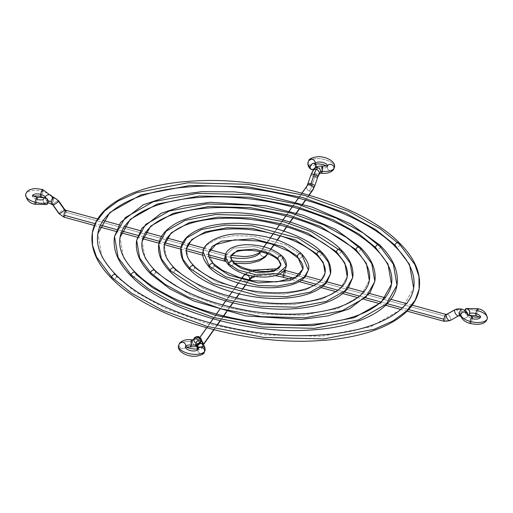 <?xml version="1.0" encoding="UTF-8"?>
<svg xmlns="http://www.w3.org/2000/svg" width="513" height="513" viewBox="0 0 513 513"><rect width="100%" height="100%" fill="white"/><g stroke="black" fill="none" stroke-linecap="round" stroke-linejoin="round"><path stroke-width="0.38" stroke-dasharray="2.56 1.92" d="M308.903 160.377A3.565 3.11 -144.7 0 0 308.422 161.531A13.479 6.073 9.8 0 0 307.903 162.749M315.95 165.911A6.355 2.86 -170.2 0 1 314.931 163.955A6.355 2.86 -170.2 0 1 315.104 163.493A6.355 2.86 9.8 0 0 314.931 163.955A6.355 2.86 9.8 0 0 315.95 165.911M322.311 166.097A3.565 0.5 -84.3 0 0 321.689 167.988A9.144 4.117 9.8 0 0 313.744 169.861A3.565 3.11 35.3 0 1 314.225 168.706A3.565 2.514 -50.1 0 0 314.918 168.04M311.122 174.439A3.565 1.064 -161.3 0 0 314.822 176.799L311.667 186.091A9.144 1.712 -74.7 0 1 309.442 191.022A9.144 1.712 105.3 0 0 311.667 186.091A3.565 1.064 -161.3 0 0 314.713 186.039A3.565 1.064 18.7 0 1 311.667 186.091A3.565 1.064 18.7 0 1 307.967 183.731A3.565 1.064 -161.3 0 0 311.667 186.091L314.822 176.799A2.014 0.378 -74.7 0 1 315.315 175.715A3.565 3.11 -144.7 0 0 318.727 174.689M312.853 189.996A3.565 3.11 35.3 0 1 309.442 191.022A3.565 3.11 35.3 0 1 306.607 186.956A3.565 3.11 -144.7 0 0 309.442 191.022A3.565 3.11 -144.7 0 0 312.892 189.945M266.536 255.487A3.565 3.11 35.3 0 1 262.438 256.32A3.565 3.11 35.3 0 1 260.251 252.499A3.565 3.11 -144.7 0 0 262.419 256.314A3.565 3.11 -144.7 0 0 266.523 255.506M232.466 260.861A34.551 15.563 -170.2 0 1 224.534 259.148A34.551 15.563 9.8 0 0 231.581 260.713M224.585 261.162A3.565 0.667 105.3 0 0 226.541 256.308A3.565 0.667 -74.7 0 1 224.598 261.162M63.958 217.153A3.565 0.667 105.3 0 0 64.362 216.852A3.565 0.667 105.3 0 0 65.908 212.299A3.565 0.667 -74.7 0 1 64.362 216.852A8.522 7.438 35.3 0 1 59.033 213.094A3.565 0.66 145.1 0 1 62.111 210.529A3.565 0.66 145.1 0 1 64.721 209.49A3.565 0.66 -34.9 0 0 62.124 210.522A3.565 0.66 -34.9 0 0 59.033 213.094A3.565 0.66 -34.9 0 0 58.88 213.568M52.961 204.398A3.565 0.66 -34.9 0 0 52.813 204.879A3.565 0.66 145.1 0 1 52.961 204.398L59.033 213.094L52.961 204.398A3.565 0.66 145.1 0 1 56.052 201.827A3.565 0.66 145.1 0 1 58.655 200.795A3.565 0.66 -34.9 0 0 56.039 201.833A3.565 0.66 -34.9 0 0 52.961 204.398A1.392 1.218 35.3 0 0 52.089 203.783A3.565 0.667 -74.7 0 1 51.672 204.078A3.565 0.667 105.3 0 0 52.089 203.783A3.565 0.667 105.3 0 0 53.634 199.23A3.565 0.667 -74.7 0 1 52.089 203.783M42.733 191.529A3.565 0.667 -74.7 0 1 40.771 196.376A3.565 0.667 105.3 0 0 42.733 191.529A13.479 6.073 -170.2 0 1 52.217 198.23A3.565 3.142 -9.6 0 1 48.716 201.025A3.565 3.142 -9.6 0 1 45.195 198.499A3.565 3.142 -9.6 0 1 45.195 197.524A9.144 4.117 9.8 0 0 47.985 200.596A9.144 4.117 -170.2 0 1 45.195 197.524A3.565 3.142 170.4 0 0 45.195 198.499A3.565 3.142 170.4 0 0 48.716 201.025A3.565 3.142 170.4 0 0 52.217 198.23A2.014 0.911 9.8 0 0 53.634 199.23A2.014 0.911 -170.2 0 1 52.217 198.23A13.479 6.073 9.8 0 0 42.733 191.529A13.479 6.073 9.8 0 0 25.708 194.337A13.479 6.073 -170.2 0 1 42.733 191.529A3.565 0.667 105.3 0 0 42.682 189.515M44.618 197.697A3.565 2.36 -106.7 0 0 43.252 199.589A6.355 2.86 -170.2 0 1 37.141 199.429A3.565 0.667 105.3 0 0 37.096 197.415M37.141 199.429A6.355 2.86 -170.2 0 1 32.704 195.69A6.355 2.86 9.8 0 0 37.141 199.429A3.565 0.667 -74.7 0 1 35.185 204.277A3.565 0.667 105.3 0 0 37.141 199.429M51.98 196.537A3.565 3.142 -9.6 0 1 52.211 197.249A3.565 3.142 170.4 0 0 51.98 196.537M334.514 166.776A13.479 6.073 9.8 0 0 323.03 159.197A13.479 6.073 9.8 0 0 308.422 161.531A13.479 6.073 -170.2 0 1 323.03 159.197A13.479 6.073 -170.2 0 1 334.514 166.776M326.454 165.943L327.518 166.847L327.679 165.545A3.565 3.11 -144.7 0 0 327.211 166.68A6.355 2.86 -170.2 0 1 321.689 167.988A6.355 2.86 9.8 0 0 327.211 166.68A3.565 3.11 -144.7 0 0 329.378 170.489A3.565 3.11 -144.7 0 0 333.482 169.688A3.565 3.11 35.3 0 1 329.378 170.489A3.565 3.11 35.3 0 1 327.211 166.68M321.625 173.189A3.565 0.5 95.7 0 1 321.689 167.988A3.565 0.5 -84.3 0 0 321.625 173.189M315.174 163.384A3.565 3.11 35.3 0 1 314.687 164.538A3.565 3.11 35.3 0 1 310.589 165.346A3.565 3.11 35.3 0 1 308.422 161.531A3.565 3.11 -144.7 0 0 310.589 165.346A3.565 3.11 -144.7 0 0 314.687 164.538A3.565 3.11 -144.7 0 0 315.142 163.532M318.765 174.638L318.765 174.638A3.565 3.11 35.3 0 1 315.315 175.715L316.579 173.926A3.565 3.11 -144.7 0 0 320.029 172.849M312.988 170.463A3.565 3.11 -144.7 0 0 315.315 175.715A2.014 0.378 105.3 0 0 314.822 176.799A3.565 1.064 -161.3 0 0 317.868 176.728M260.514 251.71A3.565 3.11 35.3 0 1 260.719 251.37A3.565 3.11 35.3 0 1 264.445 250.376A3.565 3.11 35.3 0 1 267.042 253.614A3.565 3.11 -144.7 0 0 264.458 250.382A3.565 3.11 -144.7 0 0 260.739 251.344A3.565 3.11 -144.7 0 0 260.251 252.499L306.607 186.956L260.251 252.499A27.426 12.357 -170.2 0 1 226.541 256.308L65.908 212.299L226.541 256.308A3.565 0.667 105.3 0 0 226.496 254.294A3.565 0.667 -74.7 0 1 226.541 256.308M308.909 195.1L305.504 199.916L308.909 195.1M302.574 204.059L299.175 208.868L302.574 204.059M296.238 213.017L292.84 217.826L296.238 213.017M289.896 221.988L286.504 226.784L289.896 221.988M283.548 230.965L280.162 235.749L283.548 230.965M277.174 239.969L273.814 244.727L277.174 239.969M270.749 249.061L267.427 253.755L270.749 249.061M208.49 254.749L202.904 253.217L208.49 254.749M186.456 248.715L181.063 247.234L186.456 248.715M164.846 242.796L159.46 241.315L164.846 242.796M143.377 236.91L137.971 235.429L143.377 236.91M121.972 231.049L116.534 229.561L121.972 231.049M100.606 225.194L95.142 223.7L100.606 225.194M44.669 203.879L43.579 202.25L43.252 199.589A3.565 2.36 -106.7 0 0 44.124 203.251A3.565 2.36 -106.7 0 0 46.728 204.501M53.583 197.216A3.565 0.667 -74.7 0 1 53.634 199.23A3.565 0.667 105.3 0 0 53.576 197.21M52.217 198.23A3.565 3.142 170.4 0 0 52.211 197.249M59.033 213.094A8.522 7.438 -144.7 0 0 64.362 216.852M65.908 212.299A3.565 0.667 105.3 0 0 65.844 210.279M225.085 256.904A3.565 0.667 -74.7 0 1 226.483 254.288A3.565 0.667 105.3 0 0 225.085 256.904M307.075 185.828L307.075 185.828A3.565 3.11 -144.7 0 0 306.607 186.956M314.822 176.799A3.565 1.064 18.7 0 1 311.128 174.42M314.212 168.732A3.565 3.11 -144.7 0 0 313.744 169.861A3.565 3.11 -144.7 0 0 316.579 173.926L315.315 175.715A3.565 3.11 35.3 0 1 312.943 170.521M320.009 172.868A3.565 3.11 35.3 0 1 316.579 173.926A3.565 3.11 35.3 0 1 313.744 169.861A9.144 4.117 -170.2 0 1 321.689 167.988M43.406 199.006L44.778 197.652M47.004 204.386L45.612 204.469M315.521 167.148L314.193 168.739M116.502 276.584A2.789 2.09 -45.3 0 1 114.649 279.001A2.789 2.09 -45.3 0 1 112.103 278.822A2.789 2.09 134.7 0 0 114.649 279.001A2.789 2.09 134.7 0 0 116.502 276.584L101.952 257.212L97.868 233.595L101.952 257.212L116.502 276.584L135.573 291.968L165.699 308.602L208.881 324.197L263.381 334.842L321.279 336.304L370.45 326.903L401.666 309.198L413.625 288.133L401.666 309.198L370.45 326.903L321.279 336.304L263.381 334.842L208.881 324.197L165.699 308.602L135.573 291.968L116.502 276.584A2.789 2.09 134.7 0 0 116.053 274.885M419.121 289.082L418.954 276.424L414.895 264.637L399.839 244.598A2.789 2.09 134.7 0 0 399.39 242.899M399.839 244.598A2.789 2.09 -45.3 0 1 397.979 247.016A2.789 2.09 -45.3 0 1 395.44 246.836A2.789 2.09 134.7 0 0 397.979 247.016A2.789 2.09 134.7 0 0 399.839 244.598L380.101 228.67L348.93 211.459L304.241 195.325L247.843 184.308L187.931 182.795L137.048 192.522L118.291 200.916L104.748 210.843L96.29 221.629L92.372 232.645M391.483 284.311L381.204 302.42L354.368 317.643L312.09 325.723L262.31 324.466L215.454 315.315L178.325 301.907L152.425 287.607L136.028 274.378A2.789 2.09 134.7 0 0 135.579 272.685M396.979 285.26L393.33 264.124L380.313 246.798A2.789 2.09 134.7 0 0 379.864 245.105M380.313 246.798A2.789 2.09 -45.3 0 1 378.453 249.222A2.789 2.09 -45.3 0 1 375.914 249.042A2.789 2.09 134.7 0 0 378.453 249.222A2.789 2.09 134.7 0 0 380.313 246.798L363.249 233.037L336.304 218.153L297.668 204.206L248.914 194.684L197.12 193.375L153.137 201.782L125.21 217.621L114.514 236.467M136.028 274.378L123.518 257.725L120.01 237.416L123.518 257.725L136.028 274.378A2.789 2.09 -45.3 0 1 134.175 276.796A2.789 2.09 -45.3 0 1 131.629 276.622A2.789 2.09 134.7 0 0 134.175 276.796A2.789 2.09 134.7 0 0 136.028 274.378M155.554 272.172A2.789 2.09 -45.3 0 1 153.701 274.59A2.789 2.09 -45.3 0 1 151.155 274.417A2.789 2.09 134.7 0 0 153.701 274.59A2.789 2.09 134.7 0 0 155.554 272.172L145.083 258.238L142.146 241.238L145.083 258.238L155.554 272.172L190.958 295.212L222.026 306.434L261.239 314.091L302.901 315.142L338.279 308.377L360.742 295.642L369.347 280.483L360.742 295.642L338.279 308.377L302.901 315.142L261.239 314.091L222.026 306.434L190.958 295.212L155.554 272.172A2.789 2.09 134.7 0 0 155.106 270.479M374.843 281.432L371.765 263.618L360.786 249.004A2.789 2.09 134.7 0 0 360.338 247.311M360.786 249.004A2.789 2.09 -45.3 0 1 358.927 251.421A2.789 2.09 -45.3 0 1 356.388 251.248A2.789 2.09 134.7 0 0 358.927 251.421A2.789 2.09 134.7 0 0 360.786 249.004L346.397 237.397L323.671 224.848L291.102 213.087L249.985 205.059L206.309 203.95L169.219 211.048L145.673 224.399L136.65 240.289M175.08 269.966A2.789 2.09 -45.3 0 1 173.227 272.39A2.789 2.09 -45.3 0 1 170.682 272.211A2.789 2.09 134.7 0 0 173.227 272.39A2.789 2.09 134.7 0 0 175.08 269.966L166.654 258.751L164.288 245.067L166.654 258.751L175.08 269.966L203.584 288.518L228.599 297.553L260.168 303.722L293.712 304.568L322.196 299.117L340.279 288.864L347.205 276.661L340.279 288.864L322.196 299.117L293.712 304.568L260.168 303.722L228.599 297.553L203.584 288.518L175.08 269.966A2.789 2.09 134.7 0 0 174.632 268.273M352.7 277.61L350.193 263.105L341.26 251.21A2.789 2.09 134.7 0 0 340.812 249.51M341.26 251.21A2.789 2.09 -45.3 0 1 339.401 253.627A2.789 2.09 -45.3 0 1 336.861 253.454A2.789 2.09 134.7 0 0 339.401 253.627A2.789 2.09 134.7 0 0 341.26 251.21L311.045 231.543L284.529 221.969L251.056 215.428L215.498 214.53L185.302 220.308L166.135 231.177L158.793 244.117M194.607 267.767A2.789 2.09 -45.3 0 1 192.753 270.184A2.789 2.09 -45.3 0 1 190.208 270.005A2.789 2.09 134.7 0 0 192.753 270.184A2.789 2.09 134.7 0 0 194.607 267.767L188.22 259.257L186.424 248.888L188.22 259.257L194.607 267.767L216.21 281.823L259.097 293.346L284.523 293.987L306.107 289.858L319.817 282.086L325.069 272.833L319.817 282.086L306.107 289.858L284.523 293.987L259.097 293.346L216.21 281.823L194.607 267.767A2.789 2.09 134.7 0 0 194.158 266.067M330.564 273.788L328.628 262.592L321.734 253.416A2.789 2.09 134.7 0 0 321.285 251.716M321.734 253.416A2.789 2.09 -45.3 0 1 319.875 255.833A2.789 2.09 -45.3 0 1 317.335 255.654A2.789 2.09 134.7 0 0 319.875 255.833A2.789 2.09 134.7 0 0 321.734 253.416L298.419 238.237L252.127 225.803L224.694 225.111L201.391 229.567L186.597 237.955L180.929 247.939M302.926 269.011L299.355 275.308L290.025 280.598L258.026 282.971L228.836 275.128L214.133 265.561A2.789 2.09 134.7 0 0 213.684 263.862M308.422 269.96L302.208 255.615A2.789 2.09 134.7 0 0 301.759 253.922M302.208 255.615L285.792 244.932L253.198 236.179L233.883 235.691L217.474 238.827L207.06 244.733L203.071 251.761L207.06 244.733L217.474 238.827L233.883 235.691L253.198 236.179L285.792 244.932L302.208 255.615A2.789 2.09 -45.3 0 1 300.349 258.039A2.789 2.09 -45.3 0 1 297.809 257.859A2.789 2.09 134.7 0 0 300.349 258.039A2.789 2.09 134.7 0 0 302.208 255.615M214.133 265.561L208.567 252.71L214.133 265.561A2.789 2.09 -45.3 0 1 212.279 267.978A2.789 2.09 -45.3 0 1 209.734 267.805A2.789 2.09 134.7 0 0 212.279 267.978A2.789 2.09 134.7 0 0 214.133 265.561M280.784 265.189L273.942 271.339L256.955 272.595L241.463 268.434L233.659 263.355A2.789 2.09 134.7 0 0 233.21 261.662M286.286 266.138L282.682 257.821A2.789 2.09 134.7 0 0 282.233 256.128M282.682 257.821L273.166 251.626L254.268 246.554L233.562 248.087L225.207 255.589L233.562 248.087L254.268 246.554L273.166 251.626L282.682 257.821A2.789 2.09 -45.3 0 1 280.823 260.238A2.789 2.09 -45.3 0 1 278.283 260.065A2.789 2.09 134.7 0 0 280.823 260.238A2.789 2.09 134.7 0 0 282.682 257.821M233.659 263.355L230.709 256.538L233.659 263.355A2.789 2.09 -45.3 0 1 231.805 265.772A2.789 2.09 -45.3 0 1 229.26 265.599A2.789 2.09 134.7 0 0 231.805 265.772A2.789 2.09 134.7 0 0 233.659 263.355M205.097 350.251A13.479 6.073 9.8 0 0 202.93 346.102A3.565 2.514 129.9 0 0 202.295 343.883M198.313 348.462A3.565 3.11 -144.7 0 0 197.826 349.616A6.355 2.86 9.8 0 0 198.069 349.045A6.355 2.86 9.8 0 0 198.063 348.564A6.355 2.86 -170.2 0 1 198.069 349.045A6.355 2.86 -170.2 0 1 197.826 349.616A6.355 2.86 -170.2 0 1 190.945 350.719A6.355 2.86 -170.2 0 1 185.533 347.147M193.26 339.741L192.971 340.151A3.565 3.11 35.3 0 1 193.356 339.715A3.565 3.11 -144.7 0 0 192.991 340.132A3.565 3.11 -144.7 0 0 192.503 341.286A2.014 0.911 -170.2 0 1 190.753 341.703A3.565 0.5 95.7 0 1 191.375 339.811A3.565 0.5 -84.3 0 0 190.753 341.703A13.479 6.073 9.8 0 0 179.037 344.473A3.565 3.11 35.3 0 1 179.518 343.312M194.235 338.362A3.565 3.11 -144.7 0 0 196.607 343.556A2.014 0.378 -74.7 0 1 196.832 343.389A2.014 0.378 -74.7 0 1 196.915 343.511A3.565 3.335 -15.1 0 0 199.486 343.287A3.565 3.335 164.9 0 1 196.915 343.511L197.473 345.57L196.915 343.511A3.565 3.335 164.9 0 1 195.581 337.92A3.565 3.335 164.9 0 1 199.102 337.067A3.565 3.335 -15.1 0 0 194.581 341.273A3.565 3.335 -15.1 0 0 196.915 343.511A2.014 0.378 105.3 0 0 196.832 343.389A2.014 0.378 105.3 0 0 196.607 343.556A3.565 3.11 35.3 0 1 194.273 338.311M203.167 344.704A3.565 3.11 35.3 0 1 202.725 345.711A3.565 3.11 35.3 0 1 199.275 346.788A9.144 1.712 -74.7 0 1 198.249 347.564A9.144 1.712 -74.7 0 1 197.858 347.012A3.565 3.335 164.9 0 1 197.133 346.724A3.565 3.335 -15.1 0 0 202.481 344.037A3.565 3.335 164.9 0 1 197.858 347.012A9.144 1.712 105.3 0 0 198.249 347.564A9.144 1.712 105.3 0 0 199.275 346.788A3.565 3.11 35.3 0 1 196.441 342.729A3.565 3.11 35.3 0 1 196.902 341.6A3.565 3.11 35.3 0 1 200.359 340.523A3.565 3.11 35.3 0 1 202.007 341.434A3.565 3.11 -144.7 0 0 200.359 340.523A2.014 0.378 -74.7 0 1 200.128 340.69A2.014 0.378 -74.7 0 1 200.044 340.568A3.565 3.335 164.9 0 1 202.379 342.806M200.032 337.176L196.902 341.6C196.479 341.235 197.55 340.927 200.128 340.69C201.853 341.658 202.603 342.376 202.391 342.864A3.565 3.335 -15.1 0 0 196.524 341.421A3.565 3.335 -15.1 0 0 196.383 346.179A3.565 3.335 164.9 0 1 200.044 340.568L199.102 337.067L200.044 340.568A2.014 0.378 105.3 0 0 200.128 340.69A2.014 0.378 105.3 0 0 200.359 340.523A3.565 3.11 -144.7 0 0 196.947 341.543A3.565 3.11 -144.7 0 0 196.441 342.729L242.79 277.187A3.565 3.11 -144.7 0 0 244.977 281.009A3.565 3.11 -144.7 0 0 249.081 280.169A3.565 3.11 -144.7 0 0 249.183 280.015A3.565 3.11 35.3 0 1 249.061 280.194A3.565 3.11 35.3 0 1 244.964 281.002A3.565 3.11 35.3 0 1 242.79 277.187L196.441 342.729A3.565 3.11 -144.7 0 0 199.275 346.788A3.565 3.11 -144.7 0 0 202.686 345.768A3.565 3.11 -144.7 0 0 203.193 344.582M443.95 321.26A3.565 0.667 105.3 0 0 444.354 320.958A3.565 0.667 105.3 0 0 445.9 316.399L285.26 272.397A34.551 15.563 9.8 0 0 242.79 277.187A34.551 15.563 -170.2 0 1 285.26 272.397A3.565 0.667 -74.7 0 1 283.304 277.244A3.565 0.667 105.3 0 0 285.26 272.397L445.9 316.399A3.565 0.667 -74.7 0 1 444.354 320.958A8.522 7.438 -144.7 0 0 450.44 320.324A3.565 1.61 60.6 0 0 449.644 316.341A3.565 1.61 60.6 0 0 446.688 314.347A3.565 1.61 -119.4 0 1 449.657 316.361A3.565 1.61 -119.4 0 1 450.44 320.324L458.834 315.591A3.565 1.61 60.6 0 0 458.045 311.622A3.565 1.61 60.6 0 0 455.095 309.608M279.034 274.243A27.426 12.357 9.8 0 0 253.018 276.109A27.426 12.357 -170.2 0 1 279.034 274.243M459.417 315.784A3.565 0.667 105.3 0 0 459.828 315.489A3.565 0.667 105.3 0 0 461.373 310.936A3.565 0.667 105.3 0 0 461.328 308.922A3.565 0.667 -74.7 0 1 461.373 310.936A3.565 0.667 -74.7 0 1 459.828 315.489A1.392 1.218 -144.7 0 0 458.834 315.591L450.44 320.324A8.522 7.438 35.3 0 1 444.354 320.958A3.565 0.667 -74.7 0 1 443.957 321.26M480.296 317.31A6.355 2.86 -170.2 0 1 472.274 318.637A6.355 2.86 -170.2 0 1 467.805 315.476A9.144 4.117 9.8 0 0 461.373 310.936A9.144 4.117 -170.2 0 1 467.805 315.476A3.565 3.142 -9.6 0 1 464.303 318.278A3.565 3.142 -9.6 0 1 460.789 315.751A3.565 3.142 170.4 0 0 464.303 318.278A3.565 3.142 170.4 0 0 467.805 315.476A3.565 3.142 170.4 0 0 467.805 314.501A3.565 3.142 170.4 0 0 467.773 314.334A3.565 3.142 -9.6 0 1 467.805 314.501A3.565 3.142 -9.6 0 1 467.805 315.476A6.355 2.86 9.8 0 0 472.274 318.637A3.565 0.667 105.3 0 0 472.229 316.624M487.292 318.663A13.479 6.073 9.8 0 0 477.866 310.737A13.479 6.073 9.8 0 0 464.906 310.391A13.479 6.073 -170.2 0 1 477.866 310.737A3.565 0.667 105.3 0 0 477.815 308.723M185.757 346.467A3.565 3.11 35.3 0 1 185.308 347.474A3.565 3.11 35.3 0 1 181.204 348.282A3.565 3.11 35.3 0 1 179.037 344.473A13.479 6.073 -170.2 0 1 190.753 341.703A3.565 0.5 -84.3 0 0 190.689 346.903A3.565 0.5 95.7 0 1 190.753 341.703A2.014 0.911 9.8 0 0 192.503 341.286A3.565 3.11 -144.7 0 0 195.338 345.345A3.565 3.11 35.3 0 1 192.503 341.286M179.037 344.473A3.565 3.11 -144.7 0 0 181.204 348.282A3.565 3.11 -144.7 0 0 185.308 347.474A3.565 3.11 -144.7 0 0 185.789 346.32M197.826 349.616A3.565 3.11 -144.7 0 0 199.999 353.431A3.565 3.11 -144.7 0 0 204.097 352.623A3.565 3.11 35.3 0 1 199.999 353.431A3.565 3.11 35.3 0 1 197.826 349.616M200.012 342.537A3.565 3.11 35.3 0 1 196.607 343.556L195.338 345.345L196.607 343.556A3.565 3.11 -144.7 0 0 200.057 342.479C200.949 342.562 199.871 342.864 196.832 343.389C195.107 342.421 194.356 341.696 194.568 341.216L196.261 346.237M197.858 347.012L197.524 345.768L197.858 347.012M248.895 279.957L245.4 284.901L248.895 279.957M242.527 288.966L239.052 293.878L242.527 288.966M236.172 297.944L232.71 302.843L236.172 297.944M229.83 306.915L226.374 311.801L229.83 306.915M223.495 315.873L220.039 320.753L223.495 315.873M217.159 324.832L213.709 329.705L217.159 324.832M408.572 309.563L402.423 307.883L408.572 309.563M387.225 303.715L380.992 302.01L387.225 303.715M365.859 297.861L359.504 296.123L365.859 297.861M344.454 292L337.907 290.204L344.454 292M322.978 286.113L316.091 284.228L322.978 286.113M301.355 280.188L293.705 278.097L301.355 280.188M455.076 309.615A3.565 1.61 -119.4 0 1 458.038 311.609A3.565 1.61 -119.4 0 1 458.834 315.591A1.392 1.218 35.3 0 1 459.828 315.489M472.274 318.637A3.565 0.667 -74.7 0 1 470.318 323.485A3.565 0.667 105.3 0 0 472.274 318.637M475.904 315.585A3.565 0.667 105.3 0 0 477.866 310.737A3.565 0.667 -74.7 0 1 475.904 315.585M468.728 315.142A3.565 2.36 73.3 0 1 468.382 315.303A3.565 2.36 73.3 0 1 465.778 314.052A3.565 2.36 73.3 0 1 464.906 310.391L465.009 312.385L466.323 314.681L467.753 315.373L469.042 314.899M445.9 316.399A3.565 0.667 105.3 0 0 445.842 314.386A3.565 0.667 -74.7 0 1 445.9 316.399M285.26 272.397A3.565 0.667 105.3 0 0 285.202 270.377M243.258 276.058A3.565 3.11 -144.7 0 0 242.79 277.187M201.436 339.305A3.565 3.335 -15.1 0 0 199.102 337.067A3.565 3.335 164.9 0 1 201.449 339.362M199.102 337.067A9.144 1.712 105.3 0 0 198.711 336.515M195.338 345.345A3.565 3.11 -144.7 0 0 198.775 344.294A3.565 3.11 35.3 0 1 198.082 344.96M197.287 348.827A3.565 2.514 129.9 0 0 197.678 349.315A3.565 2.514 129.9 0 0 200.737 349.231A3.565 2.514 129.9 0 0 202.93 346.102L202.911 344.941L202.071 343.716M197.242 348.75L198.884 349.77L200.615 349.308L202.128 347.929L202.93 346.102M315.296 163.666L314.86 163.217L314.616 164.615L315.719 164.173M234.992 263.195L226.246 261.592M48.107 202.52L46.555 201.205L45.189 198.467L44.195 197.806M32.601 195.081L32.364 196.485L33.672 195.985M52.217 197.287L52.057 196.588M267.69 253.852L271.005 249.164M274.083 244.816L277.443 240.065M280.438 235.833L283.817 231.055M286.78 226.868L290.172 222.071M293.115 217.903L296.514 213.1M299.451 208.951L302.85 204.142M305.78 199.993L309.185 195.184M94.379 225.489L99.798 226.977M115.842 231.369L121.235 232.844M137.356 237.262L142.736 238.737M158.972 243.188L164.359 244.663M180.762 249.158L186.251 250.658M202.93 255.23L208.945 256.878M97.669 219L103.132 220.494M118.965 224.835L124.422 226.329M140.267 230.67L145.711 232.165M161.569 236.506L167.007 237.994M182.891 242.348L188.309 243.829M204.225 248.189L209.625 249.671M225.624 254.057L231.055 255.359M263.945 246.811L260.463 251.697M266.831 242.732L270.274 237.859M273.166 233.774L276.603 228.913M279.495 224.822L282.932 219.962M285.824 215.87L289.261 211.01M292.154 206.919L295.591 202.064M298.489 197.967L301.92 193.112M198.294 348.487L198.14 349.783L197.704 349.334M197.063 347.006L198.249 347.564C201.346 347.301 202.84 346.685 202.725 345.711L203.321 344.871M245.689 284.965L249.196 280.015M255.352 276.475L262.194 275.192L266.119 274.994L275.327 275.603M460.943 316.412L460.783 315.713M480.636 316.515L480.399 317.919L479.328 317.015M185.482 346.153L185.238 347.558L186.546 347.057M242.816 289.031L239.334 293.949M236.461 298.015L232.992 302.914M230.119 306.979L226.656 311.872M223.777 315.944L220.327 320.83M217.441 324.902L213.992 329.782M407.059 311.147L400.756 309.422M385.661 305.286L379.242 303.529M364.217 299.412L357.632 297.611M342.716 293.519L335.855 291.64M321.08 287.594L313.725 285.581M299.162 281.592L290.666 279.264M468.805 315.194L468.35 315.315M411.939 305.094L406.379 303.574M390.65 299.265L385.077 297.739M369.354 293.43L363.775 291.903M348.064 287.594L342.46 286.062M326.762 281.765L321.119 280.213M305.453 275.923L299.727 274.352M244.919 274.154L251.716 270.178M277.571 268.735L284.099 270.082M241.726 278.219L238.321 283.041M235.396 287.171L231.985 292M229.067 296.116L225.649 300.951M222.738 305.068L219.32 309.903M216.409 314.014L212.991 318.855M210.08 322.966L206.662 327.801M197.813 345.313L198.781 344.287"/><path stroke-width="0.77" d="M327.441 165.622A6.355 2.86 9.8 0 0 321.811 162.236A6.355 2.86 9.8 0 0 315.174 163.384A6.355 2.86 9.8 0 0 315.104 163.493A6.355 2.86 -170.2 0 1 315.174 163.384A3.565 3.11 -144.7 0 0 313.001 159.569A3.565 3.11 -144.7 0 0 308.903 160.377A3.565 3.11 35.3 0 1 313.001 159.569A3.565 3.11 35.3 0 1 315.174 163.384A6.355 2.86 -170.2 0 1 321.478 162.179A6.355 2.86 -170.2 0 1 327.352 165.308M306.607 186.956A3.565 3.11 35.3 0 1 307.114 185.77A3.565 3.11 35.3 0 1 310.525 184.751A2.014 0.378 105.3 0 0 311.013 183.66A3.565 1.064 18.7 0 1 314.719 186.02L317.868 176.728L320.029 172.849A3.565 3.11 -144.7 0 0 320.497 171.714A2.014 0.911 -170.2 0 1 322.247 171.297A3.565 0.5 -84.3 0 0 322.311 166.097C314.802 166.199 316.406 167.167 314.212 168.732A3.565 3.11 -144.7 0 1 317.662 167.655L316.393 169.444A3.565 3.11 35.3 0 1 318.765 174.638A3.565 3.11 -144.7 0 0 316.393 169.444L317.662 167.655A3.565 3.11 35.3 0 1 320.497 171.714A3.565 3.11 -144.7 0 0 317.662 167.655A3.565 3.11 35.3 0 0 314.225 168.706A3.565 2.514 -50.1 0 1 310.705 169.117A3.565 2.514 -50.1 0 1 310.07 166.898A13.479 6.073 -170.2 0 1 307.903 162.749A13.479 6.073 9.8 0 0 310.07 166.898A3.565 2.514 -50.1 0 1 312.263 163.769A3.565 2.514 -50.1 0 1 315.322 163.685A3.565 2.514 -50.1 0 1 315.95 165.911A3.565 2.514 -50.1 0 1 314.918 168.04M317.868 176.728A3.565 1.064 -161.3 0 0 314.168 174.375A9.144 1.712 -74.7 0 1 316.393 169.444A9.144 1.712 105.3 0 0 314.168 174.375A3.565 1.064 18.7 0 1 317.861 176.748A3.565 1.064 18.7 0 1 314.822 176.799M309.185 195.184L312.892 189.945L314.719 186.02A3.565 1.064 -161.3 0 0 311.013 183.66A3.565 1.064 -161.3 0 0 307.973 183.712A3.565 1.064 18.7 0 1 311.013 183.66A2.014 0.378 -74.7 0 1 310.525 184.751A3.565 3.11 -144.7 0 0 307.075 185.828L311.122 174.439A3.565 1.064 -161.3 0 1 314.168 174.375L311.013 183.66L314.168 174.375A3.565 1.064 18.7 0 0 311.128 174.42M266.523 255.506A3.565 3.11 -144.7 0 0 267.004 254.352A34.551 15.563 -170.2 0 1 232.466 260.861M224.534 259.148A3.565 0.667 105.3 0 0 224.585 261.162A3.565 0.667 -74.7 0 1 224.534 259.148L208.49 254.749L224.534 259.148A3.565 0.667 -74.7 0 1 225.085 256.904A3.565 0.667 105.3 0 0 224.534 259.148M230.632 257.269A27.426 12.357 9.8 0 0 260.251 252.499A3.565 3.11 35.3 0 1 260.514 251.71M52.217 197.287L51.858 196.441L53.57 197.21A3.565 0.667 105.3 0 0 53.172 197.511A3.565 0.667 105.3 0 0 51.627 202.064A3.565 0.667 -74.7 0 1 53.172 197.511A3.565 0.667 -74.7 0 1 53.583 197.216L58.655 200.795A3.565 0.66 145.1 0 1 58.501 201.276A8.522 7.438 -144.7 0 0 53.172 197.511A8.522 7.438 35.3 0 1 58.501 201.276A3.565 0.66 -34.9 0 0 58.649 200.795L64.721 209.49L65.844 210.279A3.565 0.667 105.3 0 0 65.446 210.58A3.565 0.667 105.3 0 0 63.901 215.139A3.565 0.667 105.3 0 0 63.958 217.153A3.565 0.667 -74.7 0 1 63.901 215.139L95.142 223.7L63.901 215.139A3.565 0.667 -74.7 0 1 65.446 210.58A1.392 1.218 35.3 0 1 64.574 209.964L58.501 201.276A3.565 0.66 145.1 0 1 55.41 203.847A3.565 0.66 145.1 0 1 52.807 204.873A3.565 0.66 -34.9 0 0 55.417 203.841A3.565 0.66 -34.9 0 0 58.501 201.276L64.574 209.964A3.565 0.66 145.1 0 1 61.489 212.536A3.565 0.66 145.1 0 1 58.88 213.575A3.565 0.66 -34.9 0 0 61.477 212.542A3.565 0.66 -34.9 0 0 64.574 209.964A3.565 0.66 -34.9 0 0 64.721 209.49A3.565 0.66 145.1 0 1 64.574 209.964A1.392 1.218 -144.7 0 0 65.446 210.58A3.565 0.667 -74.7 0 1 65.85 210.285A3.565 0.667 -74.7 0 1 65.908 212.299M51.627 202.064A3.565 0.667 105.3 0 0 51.685 204.084A3.565 0.667 -74.7 0 1 51.627 202.064A9.144 4.117 -170.2 0 1 47.985 200.596A9.144 4.117 9.8 0 0 51.627 202.064M46.728 204.501A3.565 2.36 -106.7 0 0 48.094 202.609A13.479 6.073 -170.2 0 1 35.134 202.263A3.565 0.667 105.3 0 0 35.185 204.277A3.565 0.667 -74.7 0 1 35.134 202.263A13.479 6.073 -170.2 0 1 25.708 194.337A13.479 6.073 9.8 0 0 35.134 202.263A3.565 0.667 -74.7 0 1 37.096 197.415A3.565 0.667 105.3 0 0 35.134 202.263A13.479 6.073 9.8 0 0 48.094 202.609A3.565 2.36 -106.7 0 0 47.222 198.948A3.565 2.36 -106.7 0 0 44.618 197.697M32.845 195.357A6.355 2.86 -170.2 0 1 40.726 194.363A3.565 0.667 -74.7 0 1 42.682 189.515A3.565 0.667 -74.7 0 1 42.733 191.529M44.65 197.685L37.083 197.409A3.565 0.667 -74.7 0 1 37.141 199.429A6.355 2.86 9.8 0 0 43.252 199.589L43.406 199.006M45.195 197.524A3.565 3.142 -9.6 0 1 48.273 194.76A3.565 3.142 -9.6 0 1 51.98 196.537A3.565 3.142 170.4 0 0 48.273 194.76A3.565 3.142 170.4 0 0 45.195 197.524A6.355 2.86 9.8 0 0 40.726 194.363A6.355 2.86 -170.2 0 1 45.195 197.524M52.211 197.249A3.565 3.142 -9.6 0 1 52.217 198.23M52.057 196.588L42.669 189.509A3.565 0.667 105.3 0 0 40.726 194.363A3.565 0.667 105.3 0 0 40.771 196.376A3.565 0.667 -74.7 0 1 40.726 194.363A6.355 2.86 9.8 0 0 32.992 195.145M327.211 166.68A3.565 3.11 35.3 0 1 327.692 165.526L327.762 165.442C327.813 165.866 325.999 166.077 322.324 166.097A3.565 0.5 95.7 0 1 322.247 171.297A13.479 6.073 9.8 0 0 333.963 168.527A3.565 3.11 -144.7 0 0 331.834 164.737A3.565 3.11 -144.7 0 0 327.736 165.462A3.565 3.11 35.3 0 1 331.834 164.737A3.565 3.11 35.3 0 1 333.963 168.527A13.479 6.073 -170.2 0 1 322.247 171.297A3.565 0.5 95.7 0 1 321.625 173.189A3.565 0.5 -84.3 0 0 322.247 171.297A2.014 0.911 9.8 0 0 320.497 171.714A3.565 3.11 35.3 0 1 320.009 172.868M321.689 167.988A3.565 0.5 95.7 0 1 322.311 166.097M308.422 161.531A13.479 6.073 -170.2 0 0 307.903 162.749L308.884 160.402C308.55 158.613 317.284 155.542 322.664 157.138C327.852 157.773 335.944 162.185 334.476 167.328L333.495 169.662A3.565 3.11 -144.7 0 0 333.963 168.527A3.565 3.11 35.3 0 1 333.482 169.688C330.789 172.657 326.826 173.83 321.613 173.189L319.528 173.323L320.029 172.849M231.581 260.713A34.551 15.563 9.8 0 0 267.004 254.352L267.427 253.755L267.004 254.352A3.565 3.11 35.3 0 1 266.536 255.487L264.862 257.398L259.27 260.893L250.427 263.195L245.291 263.637L234.992 263.195M312.892 189.945A3.565 3.11 -144.7 0 0 313.36 188.81L308.909 195.1L313.36 188.81A3.565 3.11 -144.7 0 0 310.525 184.751A3.565 3.11 35.3 0 1 313.36 188.81A3.565 3.11 35.3 0 1 312.853 189.996M305.504 199.916L302.574 204.059L305.504 199.916M299.175 208.868L296.238 213.017L299.175 208.868M292.84 217.826L289.896 221.988L292.84 217.826M286.504 226.784L283.548 230.965L286.504 226.784M280.162 235.749L277.174 239.969L280.162 235.749M273.814 244.727L270.749 249.061L273.814 244.727M202.904 253.217L186.456 248.715L202.904 253.217M181.063 247.234L164.846 242.796L181.063 247.234M159.46 241.315L143.377 236.91L159.46 241.315M137.971 235.429L121.972 231.049L137.971 235.429M116.534 229.561L100.606 225.194L116.534 229.561M52.961 204.398A1.392 1.218 -144.7 0 0 52.089 203.783M64.362 216.852A3.565 0.667 -74.7 0 1 63.958 217.153L94.379 225.489M48.107 202.52L52.807 204.873L58.88 213.568A3.565 0.66 145.1 0 1 59.033 213.094M267.004 254.352A3.565 3.11 -144.7 0 0 267.042 253.614A3.565 3.11 35.3 0 1 267.004 254.352M311.122 174.439L312.943 170.521A3.565 3.11 35.3 0 1 316.393 169.444A3.565 3.11 -144.7 0 0 312.988 170.463M43.643 198.505L43.958 198.101M44.342 197.813L45.734 197.729L46.677 198.319L47.991 200.615L47.946 203.193L47.004 204.386L46.099 204.572M45.612 204.469L44.669 203.879M44.246 203.417L43.874 202.866M314.219 168.713L312.468 169.54L310.551 168.969L310.07 166.898L311.314 164.532L312.968 163.423L315.097 163.519L316.002 165.308L315.155 167.732M116.053 274.885A2.789 2.09 134.7 0 0 113.514 274.712A2.789 2.09 134.7 0 0 111.654 277.129L131.392 293.051L162.563 310.269L207.252 326.403L263.65 337.419L323.562 338.933L374.445 329.199L393.202 320.811L406.745 310.878L415.203 300.099L419.121 289.082L415.203 300.099L406.745 310.878L393.202 320.811L374.445 329.199L323.562 338.933L263.65 337.419L207.252 326.403L162.563 310.269L131.392 293.051L111.654 277.129A2.789 2.09 -45.3 0 1 113.514 274.712A2.789 2.09 -45.3 0 1 116.053 274.885A2.789 2.09 -45.3 0 1 116.502 276.584M399.39 242.899A2.789 2.09 134.7 0 0 396.844 242.726A2.789 2.09 134.7 0 0 394.991 245.143L409.541 264.509L413.625 288.133L409.541 264.509L394.991 245.143A2.789 2.09 -45.3 0 1 396.844 242.726A2.789 2.09 -45.3 0 1 399.39 242.899A2.789 2.09 -45.3 0 1 399.839 244.598L414.895 264.637L418.954 276.424L419.121 289.082C421.423 273.609 414.844 258.206 399.377 242.886C361.845 204.155 267.292 175.991 193.151 181.051C137.792 183.987 97.053 203.732 92.372 232.645L92.539 245.297L96.598 257.084L111.654 277.129L96.598 257.084L92.539 245.297L92.372 232.645L96.29 221.629L104.748 210.843L118.291 200.916L137.048 192.522L187.931 182.795L247.843 184.308L304.241 195.325L348.93 211.459L380.101 228.67L399.839 244.598M97.868 233.595L109.827 212.529L141.043 194.825L190.214 185.424L248.112 186.886L302.612 197.524L345.794 213.119L375.92 229.753L394.991 245.143L375.92 229.753L345.794 213.119L302.612 197.524L248.112 186.886L190.214 185.424L141.043 194.825L109.827 212.529L97.868 233.595C95.636 246.593 101.689 260.354 116.041 274.872C152.355 312.654 247.991 340.882 320.939 334.925C373.605 331.731 410.394 312.032 413.625 288.133C415.857 275.128 409.804 261.367 395.452 246.856C359.138 209.073 263.502 180.845 190.554 186.796C137.888 189.996 101.099 209.695 97.868 233.595M395.44 246.836A2.789 2.09 -45.3 0 1 394.991 245.143A2.789 2.09 134.7 0 0 395.44 246.836M112.103 278.822A2.789 2.09 -45.3 0 1 111.654 277.129A2.789 2.09 134.7 0 0 112.103 278.822M135.579 272.685A2.789 2.09 134.7 0 0 133.04 272.506A2.789 2.09 134.7 0 0 131.181 274.923L148.244 288.691L175.189 303.574L213.825 317.521L262.579 327.044L314.373 328.352L358.356 319.939L386.283 304.1L396.979 285.26L386.283 304.1L358.356 319.939L314.373 328.352L262.579 327.044L213.825 317.521L175.189 303.574L148.244 288.691L131.181 274.923A2.789 2.09 -45.3 0 1 133.04 272.506A2.789 2.09 -45.3 0 1 135.579 272.685A2.789 2.09 -45.3 0 1 136.028 274.378L152.425 287.607L178.325 301.907L215.454 315.315L262.31 324.466L312.09 325.723L354.368 317.643L381.204 302.42L391.483 284.311L387.975 264.003L375.465 247.349L387.975 264.003L391.483 284.311C393.407 273.269 388.226 261.521 375.926 249.055C354.521 227.49 310.602 208.438 264.227 200.916C241.719 197.21 220.167 196.03 199.563 197.39C176.979 198.999 158.536 203.379 144.224 210.529C129.86 217.987 121.793 226.951 120.01 237.416L130.289 219.308L157.125 204.084L199.403 195.998L249.183 197.255L296.039 206.412L333.168 219.814L359.068 234.114L375.465 247.349A2.789 2.09 -45.3 0 1 377.318 244.925A2.789 2.09 -45.3 0 1 379.864 245.105A2.789 2.09 134.7 0 0 377.318 244.925A2.789 2.09 134.7 0 0 375.465 247.349L359.068 234.114L333.168 219.814L296.039 206.412L249.183 197.255L199.403 195.998L157.125 204.084L130.289 219.308L120.01 237.416C118.086 248.452 123.267 260.206 135.567 272.666C156.972 294.238 200.891 313.283 247.266 320.805C269.774 324.517 291.326 325.691 311.93 324.331C334.508 322.722 352.957 318.342 367.27 311.199C381.634 303.734 389.7 294.776 391.483 284.311M379.864 245.105A2.789 2.09 -45.3 0 1 380.313 246.798L393.33 264.124L396.979 285.26C398.973 271.749 393.266 258.36 379.851 245.092L350.571 223.835L312.27 207.143L268.126 195.928L234.326 191.849L201.756 191.663L169.585 195.972L143.307 204.764L120.581 222.418L114.514 236.467L118.163 257.597L131.181 274.923L118.163 257.597L114.514 236.467L125.21 217.621L153.137 201.782L197.12 193.375L248.914 194.684L297.668 204.206L336.304 218.153L363.249 233.037L380.313 246.798M375.914 249.042A2.789 2.09 -45.3 0 1 375.465 247.349A2.789 2.09 134.7 0 0 375.914 249.042M131.629 276.622A2.789 2.09 -45.3 0 1 131.181 274.923A2.789 2.09 134.7 0 0 131.629 276.622M155.106 270.479A2.789 2.09 134.7 0 0 152.566 270.3A2.789 2.09 134.7 0 0 150.707 272.717L165.096 284.33L187.822 296.88L220.391 308.64L261.508 316.668L305.184 317.771L342.274 310.679L365.82 297.322L374.843 281.432L365.82 297.322L342.274 310.679L305.184 317.771L261.508 316.668L220.391 308.64L187.822 296.88L165.096 284.33L150.707 272.717A2.789 2.09 -45.3 0 1 152.566 270.3A2.789 2.09 -45.3 0 1 155.106 270.479A2.789 2.09 -45.3 0 1 155.554 272.172M360.338 247.311A2.789 2.09 134.7 0 0 357.792 247.131A2.789 2.09 134.7 0 0 355.939 249.549L366.41 263.49L369.347 280.483L366.41 263.49L355.939 249.549A2.789 2.09 -45.3 0 1 357.792 247.131A2.789 2.09 -45.3 0 1 360.338 247.311A2.789 2.09 -45.3 0 1 360.786 249.004L371.765 263.618L374.843 281.432C376.523 269.889 371.681 258.507 360.325 247.292L335.624 229.362L303.382 215.313L266.228 205.867L210.362 202.282L183.263 205.912L161.088 213.325L141.825 228.304L136.65 240.289L139.728 258.11L150.707 272.717L139.728 258.11L136.65 240.289L145.673 224.399L169.219 211.048L206.309 203.95L249.985 205.059L291.102 213.087L323.671 224.848L346.397 237.397L360.786 249.004M142.146 241.238L150.751 226.086L173.214 213.344L208.592 206.579L250.254 207.63L289.467 215.293L320.535 226.509L355.939 249.549L320.535 226.509L289.467 215.293L250.254 207.63L208.592 206.579L173.214 213.344L150.751 226.086L142.146 241.238C140.536 250.312 144.852 260.053 155.093 270.46C175.792 289.768 206.995 303.209 248.696 310.782C267.574 313.892 285.645 314.879 302.914 313.744C321.843 312.391 337.285 308.723 349.244 302.753C361.203 296.52 367.904 289.095 369.347 280.483C370.957 271.409 366.641 261.668 356.4 251.261C335.701 231.959 304.498 218.519 262.797 210.939C243.919 207.829 225.848 206.842 208.579 207.983C189.65 209.336 174.208 212.998 162.249 218.974C150.29 225.207 143.589 232.626 142.146 241.238M356.388 251.248A2.789 2.09 -45.3 0 1 355.939 249.549A2.789 2.09 134.7 0 0 356.388 251.248M151.155 274.417A2.789 2.09 -45.3 0 1 150.707 272.717A2.789 2.09 134.7 0 0 151.155 274.417M174.632 268.273A2.789 2.09 134.7 0 0 172.092 268.094A2.789 2.09 134.7 0 0 170.233 270.518L200.448 290.178L226.964 299.759L260.437 306.293L295.995 307.191L326.191 301.42L345.358 290.544L352.7 277.61L345.358 290.544L326.191 301.42L295.995 307.191L260.437 306.293L226.964 299.759L200.448 290.178L170.233 270.518A2.789 2.09 -45.3 0 1 172.092 268.094A2.789 2.09 -45.3 0 1 174.632 268.273A2.789 2.09 -45.3 0 1 175.08 269.966M340.812 249.51A2.789 2.09 134.7 0 0 338.266 249.337A2.789 2.09 134.7 0 0 336.413 251.755L344.839 262.977L347.205 276.661L344.839 262.977L336.413 251.755A2.789 2.09 -45.3 0 1 338.266 249.337A2.789 2.09 -45.3 0 1 340.812 249.51A2.789 2.09 -45.3 0 1 341.26 251.21L350.193 263.105L352.7 277.61C354.073 268.03 350.103 258.661 340.792 249.498C320.452 228.753 273.108 212.946 231.575 212.645C210.183 212.401 192.612 215.486 178.877 221.892C163.955 229.356 159.537 238.224 158.793 244.117L161.3 258.623L170.233 270.518L161.3 258.623L158.793 244.117L166.135 231.177L185.302 220.308L215.498 214.53L251.056 215.428L284.529 221.969L311.045 231.543L341.26 251.21M164.288 245.067L171.214 232.864L189.297 222.604L217.781 217.159L251.325 218.006L282.894 224.175L307.909 233.203L336.413 251.755L307.909 233.203L282.894 224.175L251.325 218.006L217.781 217.159L189.297 222.604L171.214 232.864L164.288 245.067C162.987 252.172 166.43 259.905 174.619 268.261C191.272 283.798 216.441 294.629 250.126 300.759C265.368 303.273 279.963 304.068 293.904 303.151C309.737 302.01 322.497 298.893 332.187 293.802C341.145 288.883 346.153 283.17 347.205 276.661C348.507 269.549 345.063 261.822 336.874 253.467C320.221 237.929 295.052 227.092 261.367 220.962C246.125 218.448 231.53 217.653 217.589 218.576C201.756 219.718 188.996 222.834 179.306 227.919C170.348 232.844 165.34 238.558 164.288 245.067M336.861 253.454A2.789 2.09 -45.3 0 1 336.413 251.755A2.789 2.09 134.7 0 0 336.861 253.454M170.682 272.211A2.789 2.09 -45.3 0 1 170.233 270.518A2.789 2.09 134.7 0 0 170.682 272.211M194.158 266.067A2.789 2.09 134.7 0 0 191.618 265.894A2.789 2.09 134.7 0 0 189.759 268.312L213.075 283.484L259.366 295.918L286.799 296.61L310.102 292.16L324.896 283.766L330.564 273.788L324.896 283.766L310.102 292.16L286.799 296.61L259.366 295.918L213.075 283.484L189.759 268.312A2.789 2.09 -45.3 0 1 191.618 265.894A2.789 2.09 -45.3 0 1 194.158 266.067A2.789 2.09 -45.3 0 1 194.607 267.767M321.285 251.716A2.789 2.09 134.7 0 0 318.74 251.543A2.789 2.09 134.7 0 0 316.887 253.961L323.273 262.464L325.069 272.833L323.273 262.464L316.887 253.961A2.789 2.09 -45.3 0 1 318.74 251.543A2.789 2.09 -45.3 0 1 321.285 251.716A2.789 2.09 -45.3 0 1 321.734 253.416L328.628 262.592L330.564 273.788C331.622 266.17 328.525 258.808 321.266 251.703C305.53 235.672 269.197 223.565 237.262 223.322C221.315 223.129 208.073 225.374 197.537 230.048C184.969 236.057 181.474 243.386 180.929 247.939L182.865 259.136L189.759 268.312L182.865 259.136L180.929 247.939L186.597 237.955L201.391 229.567L224.694 225.111L252.127 225.803L298.419 238.237L321.734 253.416M186.424 248.888L191.676 239.642L205.386 231.863L226.97 227.74L252.396 228.381L295.283 239.898L316.887 253.961L295.283 239.898L252.396 228.381L226.97 227.74L205.386 231.863L191.676 239.642L186.424 248.888C185.437 254.031 188.008 259.751 194.145 266.055C206.752 277.828 225.893 286.055 251.556 290.736C263.169 292.654 274.282 293.256 284.895 292.557C296.937 291.685 306.607 289.326 313.911 285.484C320.625 281.772 324.344 277.552 325.069 272.833C326.056 267.696 323.485 261.97 317.348 255.673C304.741 243.899 285.6 235.672 259.937 230.985C248.324 229.074 237.211 228.465 226.599 229.164C214.556 230.042 204.886 232.395 197.582 236.243C190.868 239.956 187.149 244.169 186.424 248.888M317.335 255.654A2.789 2.09 -45.3 0 1 316.887 253.961A2.789 2.09 134.7 0 0 317.335 255.654M190.208 270.005A2.789 2.09 -45.3 0 1 189.759 268.312A2.789 2.09 134.7 0 0 190.208 270.005M213.684 263.862A2.789 2.09 134.7 0 0 211.144 263.688A2.789 2.09 134.7 0 0 209.285 266.106L225.701 276.789L258.296 285.549L277.61 286.036L294.02 282.894L304.433 276.988L308.422 269.96L304.433 276.988L294.02 282.894L277.61 286.036L258.296 285.549L225.701 276.789L209.285 266.106A2.789 2.09 -45.3 0 1 211.144 263.688A2.789 2.09 -45.3 0 1 213.684 263.862A2.789 2.09 -45.3 0 1 214.133 265.561L228.836 275.128L258.026 282.971L290.025 280.598L299.355 275.308L302.926 269.011L297.36 256.167L302.926 269.011C303.606 265.837 301.901 262.124 297.822 257.872L289.011 251.351L272.044 244.169L258.507 241.007L234.736 239.821L215.851 244.56L208.567 252.71L212.138 246.42L221.469 241.129L253.467 238.757L282.657 246.593L297.36 256.167A2.789 2.09 -45.3 0 1 299.214 253.743A2.789 2.09 -45.3 0 1 301.759 253.922A2.789 2.09 134.7 0 0 299.214 253.743A2.789 2.09 134.7 0 0 297.36 256.167L282.657 246.593L253.467 238.757L221.469 241.129L212.138 246.42L208.567 252.71C207.887 255.884 209.593 259.597 213.671 263.849L222.482 270.37L239.449 277.552L252.986 280.714L276.757 281.9L295.642 277.161L302.926 269.011M301.759 253.922A2.789 2.09 -45.3 0 1 302.208 255.615L308.422 269.96C309.858 266.132 307.633 260.784 301.74 253.909C287.748 241.706 268.152 235.069 242.95 233.999C220.218 232.485 202.308 244.008 203.071 251.761L209.285 266.106L203.071 251.761C201.635 255.589 203.86 260.944 209.753 267.818C222.078 280.354 251.235 288.966 274.59 287.626C293.423 286.44 302.574 280.803 305.799 275.936L308.422 269.96M297.809 257.859A2.789 2.09 -45.3 0 1 297.36 256.167A2.789 2.09 134.7 0 0 297.809 257.859M209.734 267.805A2.789 2.09 -45.3 0 1 209.285 266.106A2.789 2.09 134.7 0 0 209.734 267.805M233.21 261.662A2.789 2.09 134.7 0 0 230.67 261.483A2.789 2.09 134.7 0 0 228.811 263.9L238.327 270.094L257.225 275.173L277.931 273.634L286.286 266.138L277.931 273.634L257.225 275.173L238.327 270.094L228.811 263.9A2.789 2.09 -45.3 0 1 230.67 261.483A2.789 2.09 -45.3 0 1 233.21 261.662A2.789 2.09 -45.3 0 1 233.659 263.355L241.463 268.434L256.955 272.595L273.942 271.339L280.784 265.189L277.834 258.366L280.784 265.189C281.156 263.99 280.329 262.29 278.296 260.078C269.37 250.184 234.755 245.74 230.709 256.538L237.551 250.389L254.538 249.126L270.03 253.287L277.834 258.366A2.789 2.09 -45.3 0 1 279.688 255.949A2.789 2.09 -45.3 0 1 282.233 256.128A2.789 2.09 134.7 0 0 279.688 255.949A2.789 2.09 134.7 0 0 277.834 258.366L270.03 253.287L254.538 249.126L237.551 250.389L230.709 256.538C230.337 257.731 231.164 259.437 233.197 261.643C242.123 271.544 276.738 275.981 280.784 265.189M282.233 256.128A2.789 2.09 -45.3 0 1 282.682 257.821L286.286 266.138C286.729 262.476 285.369 259.129 282.214 256.109C273.262 248.478 261.149 244.675 245.874 244.701C229.414 245.631 225.739 251.96 225.207 255.589L228.811 263.9L225.207 255.589C224.765 259.251 226.124 262.592 229.279 265.612C239.231 274.436 253.698 277.309 265.747 277.02C281.586 276.161 285.786 269.953 286.286 266.138M278.283 260.065A2.789 2.09 -45.3 0 1 277.834 258.366A2.789 2.09 134.7 0 0 278.283 260.065M229.26 265.599A2.789 2.09 -45.3 0 1 228.811 263.9A2.789 2.09 134.7 0 0 229.26 265.599M185.533 347.147A6.355 2.86 9.8 0 0 190.945 350.719A6.355 2.86 9.8 0 0 197.826 349.616A3.565 3.11 35.3 0 1 198.313 348.462M198.294 348.487L198.384 348.385A3.565 3.11 35.3 0 1 202.449 347.673A3.565 3.11 35.3 0 1 204.578 351.469A13.479 6.073 9.8 0 0 205.097 350.251A13.479 6.073 -170.2 0 1 204.578 351.469A3.565 3.11 -144.7 0 0 202.449 347.673A3.565 3.11 -144.7 0 0 198.358 348.398C199.474 349.828 186.431 348.898 185.482 346.153M202.93 346.102A13.479 6.073 -170.2 0 1 205.097 350.251C205.283 347.558 204.341 345.429 202.269 343.864A3.565 2.514 129.9 0 0 199.243 343.96A3.565 2.514 129.9 0 0 197.05 347.089A6.355 2.86 -170.2 0 1 198.063 348.564A6.355 2.86 9.8 0 0 197.05 347.089A3.565 2.514 129.9 0 0 197.287 348.827M194.273 338.311A3.565 3.11 35.3 0 1 197.685 337.285L196.421 339.074A3.565 3.11 35.3 0 1 199.256 343.139A9.144 4.117 -170.2 0 1 191.311 345.012A3.565 0.5 95.7 0 1 190.689 346.903A3.565 0.5 -84.3 0 0 191.311 345.012A6.355 2.86 9.8 0 0 185.789 346.32A3.565 3.11 -144.7 0 0 183.622 342.511A3.565 3.11 -144.7 0 0 179.518 343.312A3.565 3.11 35.3 0 1 183.622 342.511A3.565 3.11 35.3 0 1 185.789 346.32A6.355 2.86 -170.2 0 1 191.311 345.012A3.565 0.5 -84.3 0 0 191.375 339.811A3.565 0.5 95.7 0 1 191.311 345.012A9.144 4.117 9.8 0 0 199.256 343.139A3.565 3.11 -144.7 0 0 196.421 339.074A3.565 3.11 -144.7 0 0 193.356 339.715A3.565 3.11 35.3 0 1 196.421 339.074L197.685 337.285A9.144 1.712 -74.7 0 1 198.711 336.515A9.144 1.712 -74.7 0 1 199.102 337.067M202.379 342.806A3.565 3.335 164.9 0 1 202.481 344.037A3.565 3.335 -15.1 0 0 202.391 342.864L201.449 339.362A3.565 3.335 164.9 0 1 199.486 343.287A3.565 3.335 -15.1 0 0 201.436 339.305M203.193 344.582L213.709 329.705L203.193 344.582A3.565 3.11 -144.7 0 0 202.007 341.434A3.565 3.11 35.3 0 1 203.193 344.582A3.565 3.11 35.3 0 1 203.167 344.704M242.79 277.187A3.565 3.11 35.3 0 1 243.277 276.032A3.565 3.11 35.3 0 1 247.375 275.224A3.565 3.11 35.3 0 1 249.542 279.04A3.565 3.11 35.3 0 1 249.183 280.015A3.565 3.11 -144.7 0 0 249.542 279.04L248.895 279.957L249.542 279.04A27.426 12.357 -170.2 0 1 253.018 276.109A27.426 12.357 9.8 0 0 249.542 279.04A3.565 3.11 -144.7 0 0 247.362 275.218A3.565 3.11 -144.7 0 0 243.258 276.058L244.919 274.154M290.666 279.264L283.317 277.251A3.565 0.667 -74.7 0 1 283.253 275.231A27.426 12.357 9.8 0 0 279.034 274.243A27.426 12.357 -170.2 0 1 283.253 275.231A3.565 0.667 105.3 0 0 283.317 277.251L275.327 275.603M450.44 320.324A3.565 1.61 -119.4 0 1 450.177 320.567A3.565 1.61 -119.4 0 1 447.221 318.547A3.565 1.61 -119.4 0 1 446.432 314.584A1.392 1.218 35.3 0 1 445.438 314.687A3.565 0.667 105.3 0 0 443.892 319.24A3.565 0.667 105.3 0 0 443.95 321.26M455.095 309.608A3.565 1.61 60.6 0 0 454.826 309.852A8.522 7.438 35.3 0 1 460.911 309.217A3.565 0.667 -74.7 0 1 461.315 308.916A3.565 0.667 105.3 0 0 460.911 309.217A3.565 0.667 105.3 0 0 459.366 313.77A3.565 0.667 105.3 0 0 459.417 315.784A3.565 0.667 -74.7 0 1 459.366 313.77A2.014 0.911 -170.2 0 1 460.783 314.77A2.014 0.911 9.8 0 0 459.366 313.77A3.565 0.667 -74.7 0 1 460.911 309.217A8.522 7.438 -144.7 0 0 454.826 309.852A3.565 1.61 -119.4 0 1 455.076 309.615L461.315 308.916C465.592 310.365 467.76 312.237 467.811 314.533L467.734 314.289C467.901 314.835 469.389 315.61 472.216 316.617A3.565 0.667 105.3 0 0 470.267 321.471A13.479 6.073 9.8 0 0 487.292 318.663A13.479 6.073 -170.2 0 1 470.267 321.471A3.565 0.667 -74.7 0 1 472.229 316.624A3.565 0.667 -74.7 0 1 472.274 318.637A6.355 2.86 9.8 0 0 480.296 317.31M460.789 315.751A3.565 3.142 -9.6 0 1 460.783 314.77A13.479 6.073 9.8 0 0 470.267 321.471A13.479 6.073 -170.2 0 1 460.783 314.77A3.565 3.142 170.4 0 0 460.789 315.751M477.815 308.723A3.565 0.667 105.3 0 0 475.859 313.571A6.355 2.86 9.8 0 0 469.748 313.411L469.421 310.75L467.869 308.762L465.996 308.614L464.906 310.391A3.565 2.36 73.3 0 1 466.272 308.499A3.565 2.36 73.3 0 1 468.876 309.749A3.565 2.36 73.3 0 1 469.748 313.411A6.355 2.86 -170.2 0 1 475.859 313.571A3.565 0.667 -74.7 0 1 477.815 308.723A3.565 0.667 -74.7 0 1 477.866 310.737A13.479 6.073 -170.2 0 1 487.292 318.663M480.322 316.701A6.355 2.86 9.8 0 0 475.859 313.571A6.355 2.86 -170.2 0 1 480.29 316.585M467.773 314.334A3.565 3.142 170.4 0 0 464.194 311.975A3.565 3.142 170.4 0 0 460.783 314.77A3.565 3.142 -9.6 0 1 464.194 311.975A3.565 3.142 -9.6 0 1 467.773 314.334M178.486 346.224A13.479 6.073 9.8 0 0 189.97 353.803A13.479 6.073 9.8 0 0 204.578 351.469A13.479 6.073 -170.2 0 1 189.97 353.803A13.479 6.073 -170.2 0 1 178.486 346.224M204.097 352.623A3.565 3.11 -144.7 0 0 204.578 351.469A3.565 3.11 35.3 0 1 204.097 352.623M198.781 344.287L198.787 344.268A3.565 3.11 35.3 0 1 198.781 344.287A3.565 3.11 -144.7 0 0 199.256 343.139A3.565 3.11 35.3 0 1 198.787 344.268L200.057 342.479A3.565 3.11 -144.7 0 0 197.685 337.285A3.565 3.11 -144.7 0 0 194.235 338.362C194.305 337.278 195.799 336.663 198.711 336.515A9.144 1.712 105.3 0 0 197.685 337.285A3.565 3.11 35.3 0 1 200.012 342.537M192.503 341.286A3.565 3.11 35.3 0 1 192.971 340.151L193.472 339.677L191.387 339.811C186.174 339.17 182.211 340.343 179.505 343.338L178.524 345.672C177.056 350.815 185.148 355.227 190.336 355.862C195.716 357.458 204.45 354.387 204.116 352.598L205.091 350.264M196.383 346.179A3.565 3.335 -15.1 0 0 197.133 346.724A3.565 3.335 164.9 0 1 196.383 346.179M245.4 284.901L242.527 288.966L245.4 284.901M239.052 293.878L236.172 297.944L239.052 293.878M232.71 302.843L229.83 306.915L232.71 302.843M226.374 311.801L223.495 315.873L226.374 311.801M220.039 320.753L217.159 324.832L220.039 320.753M458.834 315.591A3.565 1.61 -119.4 0 1 458.577 315.822A3.565 1.61 -119.4 0 1 455.621 313.828A3.565 1.61 -119.4 0 1 454.826 309.852L446.432 314.584A3.565 1.61 -119.4 0 1 446.701 314.341A3.565 1.61 60.6 0 0 446.432 314.584A3.565 1.61 60.6 0 0 447.227 318.567A3.565 1.61 60.6 0 0 450.19 320.554L443.957 321.26A3.565 0.667 -74.7 0 1 443.892 319.24L408.572 309.563L443.892 319.24A3.565 0.667 -74.7 0 1 445.438 314.687A1.392 1.218 -144.7 0 0 446.432 314.584L454.826 309.852A3.565 1.61 60.6 0 0 455.608 313.815A3.565 1.61 60.6 0 0 458.564 315.835M402.423 307.883L387.225 303.715L402.423 307.883M380.992 302.01L365.859 297.861L380.992 302.01M359.504 296.123L344.454 292L359.504 296.123M337.907 290.204L322.978 286.113L337.907 290.204M316.091 284.228L301.355 280.188L316.091 284.228M293.705 278.097L283.253 275.231L293.705 278.097M466.311 308.486L477.802 308.717C483.284 309.583 486.471 312.808 487.35 318.4C485.901 323.767 480.226 325.466 470.331 323.491A3.565 0.667 -74.7 0 1 470.267 321.471A3.565 0.667 105.3 0 0 470.318 323.485C465.188 322.241 462.008 319.65 460.783 315.713M475.859 313.571A3.565 0.667 105.3 0 0 475.904 315.585A3.565 0.667 -74.7 0 1 475.859 313.571M468.658 315.187L469.748 313.411A3.565 2.36 73.3 0 1 468.728 315.142M459.828 315.489A3.565 0.667 -74.7 0 1 459.424 315.79L461.142 316.559M411.939 305.094L445.835 314.386A3.565 0.667 105.3 0 0 445.438 314.687A3.565 0.667 -74.7 0 1 445.835 314.386L446.688 314.347L455.076 309.615M299.727 274.352L285.202 270.377A3.565 0.667 105.3 0 0 283.253 275.231A3.565 0.667 -74.7 0 1 285.215 270.383A3.565 0.667 -74.7 0 1 285.26 272.397M198.082 344.96A3.565 3.11 35.3 0 1 195.338 345.345M464.906 310.391L464.849 311.032M202.449 344.031L200.532 343.46L198.294 344.73L197.05 347.089L197.524 349.161M315.296 163.666L314.86 163.217L314.931 163.948M226.246 261.592L208.945 256.878M42.669 189.509L36.09 188.617C30.043 188.739 26.561 190.733 25.65 194.6C26.529 200.192 29.716 203.417 35.198 204.283L46.696 204.514M37.083 197.409C33.884 196.184 32.396 195.408 32.601 195.081M326.454 165.943L323.177 164.558L318.817 163.884L315.719 164.173M266.536 255.487L267.69 253.852M271.005 249.164L274.083 244.816M277.443 240.065L280.438 235.833M283.817 231.055L286.78 226.868M290.172 222.071L293.115 217.903M296.514 213.1L299.451 208.951M302.85 204.142L305.78 199.993M99.798 226.977L115.842 231.369M121.235 232.844L137.356 237.262M142.736 238.737L158.972 243.188M164.359 244.663L180.762 249.158M186.251 250.658L202.93 255.23M44.195 197.806L39.302 196.043L33.672 195.985M63.958 217.153L58.88 213.568M65.844 210.279L97.669 219M103.132 220.494L118.965 224.835M124.422 226.329L140.267 230.67M145.711 232.165L161.569 236.506M167.007 237.994L182.891 242.348M188.309 243.829L204.225 248.189M209.625 249.671L225.624 254.057M260.463 251.697L258.43 253.351L252.3 255.628L247.606 256.346L243.681 256.545L231.055 255.359M263.945 246.811L266.831 242.732M270.274 237.859L273.166 233.774M276.603 228.913L279.495 224.822M282.932 219.962L285.824 215.87M289.261 211.01L292.154 206.919M295.591 202.064L298.489 197.967M301.92 193.112L307.075 185.828M312.943 170.521L314.212 168.732M307.909 162.736C307.717 165.442 308.659 167.571 310.731 169.136M92.372 232.645C90.07 248.119 96.649 263.515 112.116 278.841C149.777 317.707 244.823 345.897 319.06 340.632C374.06 337.567 414.453 317.861 419.121 289.082M114.514 236.467C112.52 249.978 118.227 263.368 131.642 276.635C164.231 310.25 246.24 334.559 310.359 330.026C357.862 327.358 392.868 310.378 396.979 285.26M136.65 240.289C134.97 251.838 139.812 263.214 151.168 274.429L169.617 288.684L193.85 301.041L245.823 315.95L301.65 319.413L327.987 315.867L349.674 308.743L369.777 293.269L374.843 281.432M158.793 244.117C157.42 253.698 161.39 263.066 170.701 272.223C193.125 295.328 249.087 311.885 292.949 308.8C308.473 307.851 321.497 304.959 332.02 300.111C339.317 296.719 344.813 292.487 348.507 287.408L352.7 277.61M180.929 247.939C179.871 255.551 182.968 262.913 190.227 270.024C207.579 287.87 250.511 300.541 284.247 298.188C296.187 297.463 306.229 295.225 314.373 291.48C319.881 288.928 324.088 285.728 327.005 281.881L330.564 273.788M249.196 280.015L251.364 278.187L255.352 276.475M472.216 316.617L476.308 317.246C479.097 317.111 480.54 316.874 480.636 316.515M197.813 345.313L195.011 346.653L186.546 347.057M194.235 338.362L192.971 340.151M245.689 284.965L242.816 289.031M239.334 293.949L236.461 298.015M232.992 302.914L230.119 306.979M226.656 311.872L223.777 315.944M220.327 320.83L217.441 324.902M213.992 329.782L203.321 344.871M443.957 321.26L407.059 311.147M400.756 309.422L385.661 305.286M379.242 303.529L364.217 299.412M357.632 297.611L342.716 293.519M335.855 291.64L321.08 287.594M313.725 285.581L299.162 281.592M479.328 317.015L475.917 315.591L468.35 315.315M450.19 320.554L458.577 315.822L459.43 315.79M406.379 303.574L390.65 299.265M385.077 297.739L369.354 293.43M363.775 291.903L348.064 287.594M342.46 286.062L326.762 281.765M321.119 280.213L305.453 275.923M251.716 270.178L277.571 268.735M284.099 270.082L285.202 270.377M243.258 276.058L241.726 278.219M238.321 283.041L235.396 287.171M231.985 292L229.067 296.116M225.649 300.951L222.738 305.068M219.32 309.903L216.409 314.014M212.991 318.855L210.08 322.966M206.662 327.801L200.032 337.176M197.063 347.006L196.261 346.237M198.711 336.515L201.449 339.362"/></g></svg>
